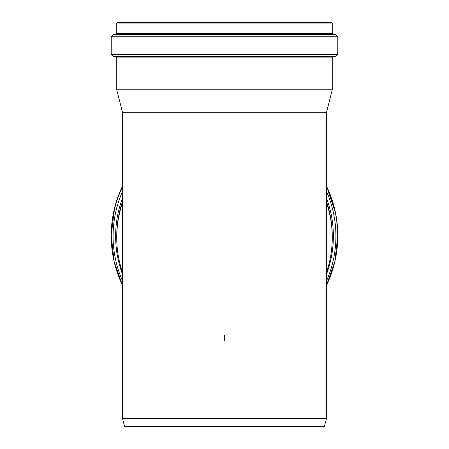 <?xml version="1.0" encoding="UTF-8"?>
<svg xmlns="http://www.w3.org/2000/svg" width="449" height="449" viewBox="0 0 449 449"><rect width="100%" height="100%" fill="white"/><g stroke="black" fill="none" stroke-linecap="round" stroke-linejoin="round"><path stroke-width="0.67" d="M122.454 112.25L326.546 112.25L326.546 418.384L122.454 418.384L122.454 112.25L116.74 89.8L332.26 89.8L332.26 57.904L333.377 56.686L335.908 56.462L113.092 56.462L111.229 54.43L337.771 54.43L335.908 56.462M326.546 418.384L324.358 426.55L124.642 426.55L122.454 418.384M337.771 54.43L337.771 36.734L335.975 34.708L333.158 34.36L332.26 33.344L332.26 23.062L331.648 22.45L117.352 22.45L116.74 23.062L116.74 33.344L115.842 34.36L113.025 34.708L111.229 36.734L111.229 54.43M326.546 112.25L332.26 89.8M122.454 272.234A107.76 107.659 0 0 1 122.454 203.049M326.546 203.049A107.76 107.659 0 0 1 326.546 272.234M224.5 335.476L224.5 340.494M332.26 23.062L116.74 23.062M332.26 33.344L116.74 33.344M333.158 34.36L115.842 34.36M335.975 34.708L113.025 34.708M337.771 36.734L111.229 36.734M333.377 56.686L113.092 56.462M332.26 57.904L116.74 57.904L116.74 89.8M116.74 237.644L116.74 236.253A107.76 107.659 0 0 1 122.454 201.657M326.546 201.657A107.76 107.659 0 0 1 332.26 236.253L332.26 237.644M122.454 274.126A108.877 108.776 0 0 1 122.454 198.273M326.546 198.273A108.877 108.776 0 0 1 326.546 274.126M122.454 280.849A111.408 111.301 0 0 1 122.454 191.527M326.546 191.527A111.408 111.301 0 0 1 326.546 280.849M122.454 285.216A113.271 113.165 0 0 1 122.454 186.986M326.546 186.986A113.271 113.165 0 0 1 326.546 285.216M122.454 285.205L114.068 261.267L111.229 235.327A113.271 113.165 0 0 1 122.454 186.212M335.605 213.314L326.546 186.212A113.271 113.165 0 0 1 337.771 235.327L336.61 219.185M115.623 56.686L116.74 57.904M326.546 285.205L334.932 261.267L337.771 235.327M114.618 207.853L111.229 235.327"/></g></svg>

